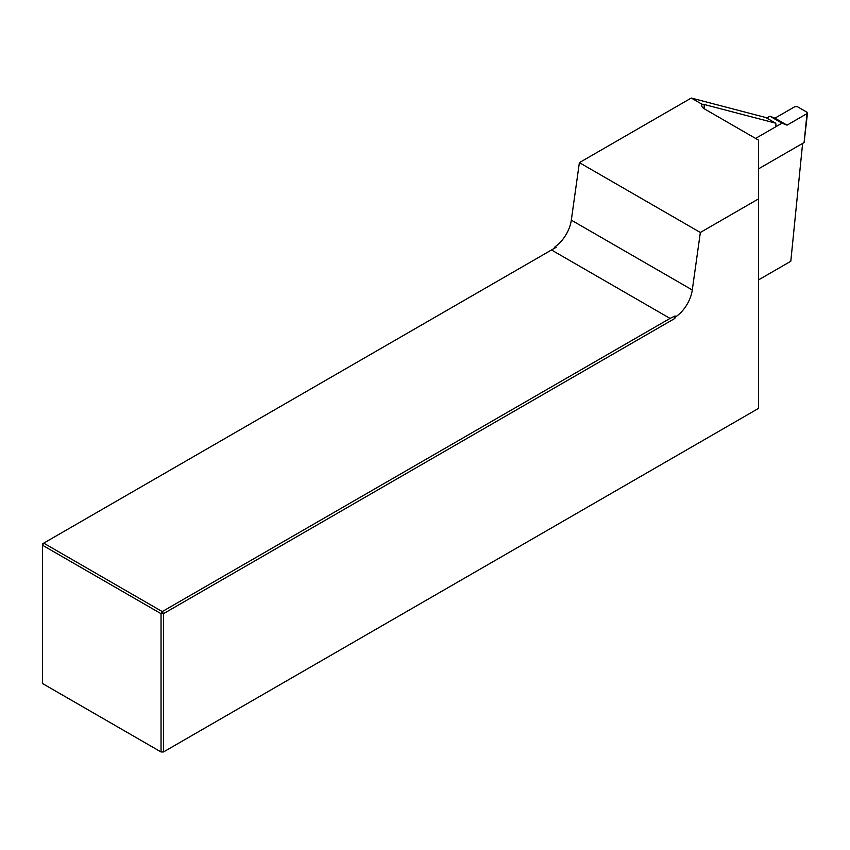 <?xml version="1.0" encoding="UTF-8"?>
<svg xmlns="http://www.w3.org/2000/svg" width="850" height="850" viewBox="0 0 850 850"><rect width="100%" height="100%" fill="white"/><g stroke="black" fill="none" stroke-linecap="round" stroke-linejoin="round"><path stroke-width="1.27" d="M755.597 138.423L782 123.176L769.898 116.195L774.945 118.171L794.899 106.654L797.321 106.654L807.001 112.232L806.99 113.634L787.047 125.152L774.945 118.171M766.721 118.033L769.898 116.195M807.5 112.986L804.1 142.545L758.614 168.81M782 123.176L787.047 125.152M775.327 127.032A4.282 2.465 120 0 0 775.572 123.144L704.183 104.476L704.183 108.747A8.553 4.941 180 0 1 701.675 105.251A8.553 4.941 180 0 1 701.888 104.168L704.183 104.476M758.614 279.852L790.808 261.258L802.623 143.406M758.614 198.836L700.347 232.475L692.282 289.978A25.659 14.811 -60 0 1 676.079 316.561L674.634 318.559L163.466 613.679L163.466 751.963L758.614 408.351L758.614 140.176L704.183 108.747M775.572 123.144L765.893 117.555L691.273 98.037L701.888 104.168M551.501 249.974L43.711 543.139L162.254 611.586L670.044 318.41L551.501 249.974L556.123 247.308L555.114 246.723A25.659 14.811 120 0 0 571.317 220.139L579.381 162.637L691.273 98.037M553.669 248.721L555.114 246.723M42.5 683.517L161.043 751.963L161.043 613.679L42.5 545.232L42.5 683.517M163.466 751.963L161.043 751.963M676.079 316.561L675.059 315.977L674.634 318.559M42.5 545.232L42.5 543.841L43.711 543.139L42.5 545.232M163.466 613.679L161.043 613.679L162.254 611.586L163.466 613.679M675.059 315.977L670.044 318.41M579.381 162.637L700.347 232.475M804.1 142.545L806.99 113.634M571.317 220.139L692.282 289.978"/></g></svg>
